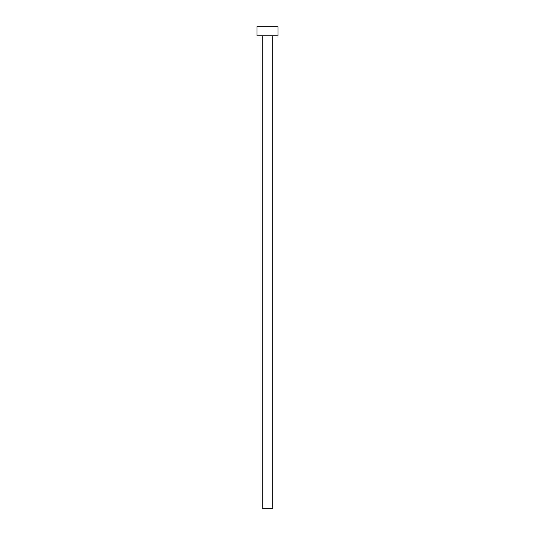 <?xml version="1.0" encoding="UTF-8"?>
<svg xmlns="http://www.w3.org/2000/svg" width="535" height="535" viewBox="0 0 535 535"><rect width="100%" height="100%" fill="white"/><g stroke="black" fill="none" stroke-linecap="round" stroke-linejoin="round"><path stroke-width="0.8" d="M272.77 35.778L272.77 508.25L262.23 508.25L262.23 35.778M278.033 35.778L256.967 35.778L256.967 26.75L278.033 26.75L278.033 35.778"/></g></svg>
